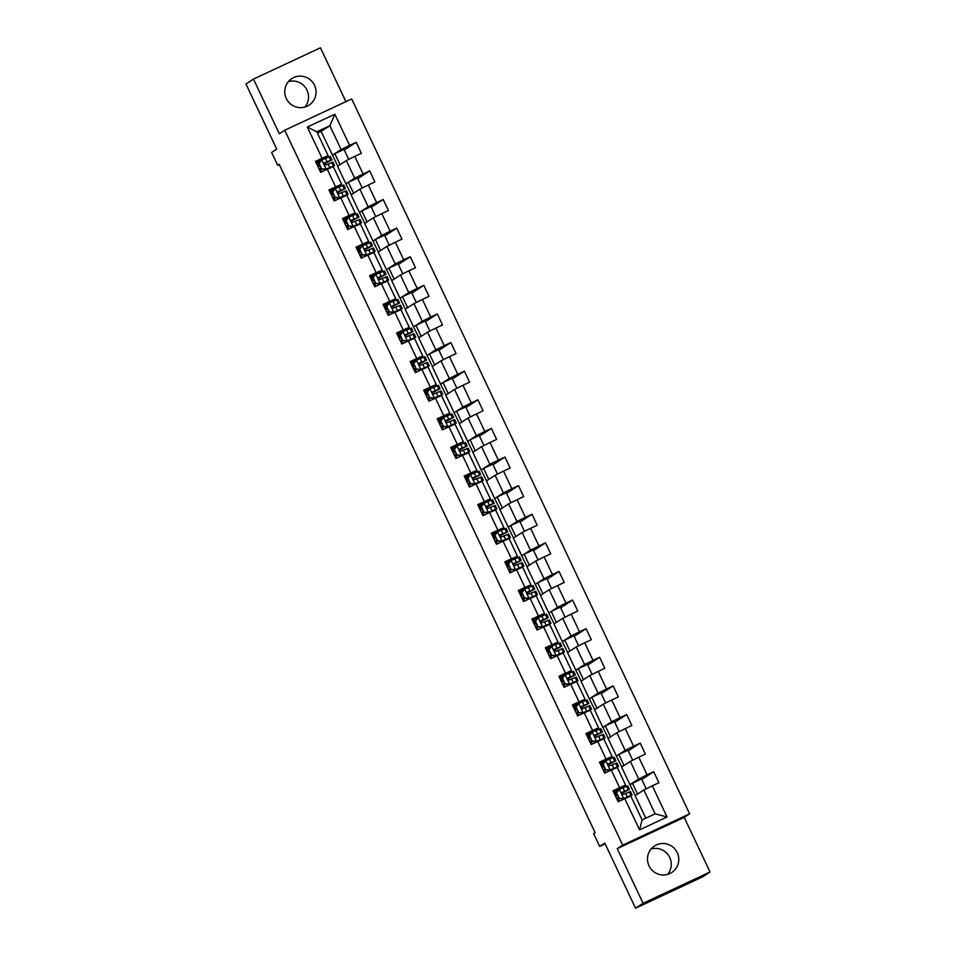 <?xml version="1.0" encoding="UTF-8"?>
<svg xmlns="http://www.w3.org/2000/svg" width="956" height="956" viewBox="0 0 956 956"><rect width="100%" height="100%" fill="white"/><g stroke="black" fill="none" stroke-linecap="round" stroke-linejoin="round"><path stroke-width="1.43" d="M286.286 98.48A15.822 15.583 57 0 0 309.015 105.16A15.822 15.583 57 0 0 314.524 85.275A15.822 15.583 57 0 0 291.783 78.607A15.822 15.583 57 0 0 286.286 98.48M288.389 81.607A15.822 15.583 -123 0 1 304.892 107.036M649.016 865.837A15.822 15.583 57 0 0 671.745 872.505A15.822 15.583 57 0 0 677.242 852.633A15.822 15.583 57 0 0 654.513 845.952A15.822 15.583 57 0 0 649.016 865.837M651.108 848.964A15.822 15.583 -123 0 1 667.611 874.393M345.905 101.647L320.451 47.8L253.483 79.097L245.955 83.997L276.726 149.1L271.612 152.422L277.67 165.257L279.283 164.504M689.635 813.831L351.7 98.934L284.745 130.231L622.679 845.14L689.635 813.831L684.209 817.356L617.253 848.653L643.089 903.312L710.045 872.003L684.209 817.356M710.045 872.003L702.517 876.903L635.549 908.2L604.778 843.096L599.651 846.418L605.136 843.849M643.089 903.312L635.549 908.2M337.767 166.117L321.12 131.378L329.856 125.714L316.83 131.797L328.099 155.649L315.456 161.337L320.666 172.343L327.275 169.248L335.592 186.85L328.984 189.945L334.182 200.951L340.79 197.856L349.119 215.47L342.511 218.554L347.709 229.56L354.317 226.476L362.635 244.079L356.038 247.162L361.237 258.168L367.845 255.085L376.162 272.687L369.554 275.77L374.764 286.776L381.36 283.693L389.69 301.295L383.081 304.39L388.279 315.396L394.888 312.301L403.217 329.904L396.609 332.999L401.807 344.005L408.415 340.91L416.732 358.524L410.136 361.607L415.334 372.613L421.943 369.53L430.26 387.132L423.651 390.215L428.862 401.221L435.458 398.138L443.787 415.74L437.179 418.824L442.377 429.83L448.985 426.746L457.315 444.349L450.706 447.444L455.904 458.45L462.513 455.355L470.83 472.957L464.234 476.052L469.432 487.058L476.04 483.963L484.357 501.577L477.749 504.66L482.959 515.666L489.556 512.583L497.885 530.186L491.276 533.269L496.475 544.275L503.083 541.192L511.412 558.794L504.804 561.877L510.002 572.883L516.61 569.8L524.928 587.402L518.319 590.497L523.53 601.503L530.138 598.408L538.455 616.011L531.847 619.106L537.057 630.112L543.653 627.017L551.982 644.631L545.374 647.714L550.572 658.72L557.181 655.637L565.498 673.239L558.902 676.322L564.1 687.328L570.708 684.245L579.025 701.847L572.417 704.942L577.627 715.936L584.224 712.853L592.553 730.456L585.944 733.551L591.143 744.557L597.751 741.462L606.08 759.076L599.472 762.159L604.67 773.165L611.278 770.07L619.596 787.684L612.999 790.767L618.197 801.773L624.806 798.69L639.54 829.868L667.049 817.01L655.135 813.831L643.866 789.991L635.131 795.667L645.79 818.205M322.064 158.242L307.33 127.064L334.839 114.206L349.573 145.384L356.182 142.301L344.268 150.032M667.049 817.01L652.315 785.82L658.911 782.737L653.713 771.731L647.104 774.826L638.787 757.212L645.396 754.129L640.185 743.123L633.589 746.206L625.26 728.603L631.868 725.52L626.67 714.514L620.062 717.598L611.732 699.995L618.341 696.9L613.143 685.906L606.534 688.989L598.217 671.387L604.813 668.292L599.615 657.286L593.007 660.381L584.69 642.767L591.298 639.683L586.088 628.678L579.491 631.773L571.162 614.158L577.771 611.075L572.572 600.069L565.964 603.152L557.647 585.55L564.243 582.467L559.045 571.461L552.437 574.544L544.119 556.942L550.728 553.847L545.518 542.853L538.909 545.936L530.592 528.333L537.2 525.238L532.002 514.232L525.394 517.327L517.065 499.713L523.673 496.63L518.475 485.624L511.866 488.719L503.549 471.105L510.146 468.022L504.947 457.016L498.339 460.099L490.022 442.497L496.63 439.413L491.42 428.408L484.823 431.491L476.494 413.888L483.103 410.793L477.904 399.799L471.296 402.882L462.967 385.28L469.575 382.185L464.377 371.179L457.769 374.274L449.451 356.66L456.048 353.577L450.85 342.571L444.241 345.666L435.924 328.051L442.532 324.968L437.322 313.962L430.726 317.045L422.397 299.443L429.005 296.36L423.807 285.354L417.198 288.437L408.869 270.835L415.478 267.74L410.279 256.746L403.671 259.829L395.354 242.226L401.95 239.131L396.752 228.126L390.144 231.221L381.826 213.606L388.435 210.523L383.225 199.517L376.628 202.612L368.299 184.998L374.907 181.915L369.709 170.909L363.101 173.992L354.772 156.39L361.38 153.307L356.182 142.301M599.651 846.418L593.592 833.584L595.098 832.604L279.188 164.289L277.67 165.257M327.275 169.248L333.297 166.643L341.627 184.257L329.521 191.092M337.599 166.225L346.335 160.56L354.652 178.163L345.917 183.839L337.599 166.225M341.627 184.257L335.592 186.85M354.772 156.39L346.335 160.56M363.101 173.992L354.652 178.163M340.79 197.856L346.825 195.263L355.154 212.865L348.498 217.179M351.115 194.833L359.862 189.169L368.18 206.771L359.444 212.447L351.115 194.833M355.154 212.865L349.119 215.47M368.299 184.998L359.862 189.169M376.628 202.612L368.18 206.771M354.317 226.476L360.352 223.871L368.669 241.474L362.025 245.788M364.642 223.453L373.378 217.777L381.707 235.379L372.971 241.055L364.642 223.453M368.669 241.474L362.635 244.079M381.826 213.606L373.378 217.777M390.144 231.221L381.707 235.379M367.845 255.085L373.88 252.48L382.197 270.082L370.103 276.917M378.17 252.061L386.905 246.385L395.234 263.999L386.487 269.664L378.17 252.061M382.197 270.082L376.162 272.687M395.354 242.226L386.905 246.385M403.671 259.829L395.234 263.999M381.36 283.693L387.395 281.088L395.724 298.702L383.619 305.526M391.697 280.67L400.433 274.993L408.75 292.608L400.014 298.272L391.697 280.67M395.724 298.702L389.69 301.295M408.869 270.835L400.433 274.993M417.198 288.437L408.75 292.608M394.888 312.301L400.923 309.696L409.252 327.31L397.146 334.146M405.213 309.278L413.96 303.614L422.277 321.216L413.542 326.892L405.213 309.278M409.252 327.31L403.217 329.904M422.397 299.443L413.96 303.614M430.726 317.045L422.277 321.216M408.415 340.91L414.45 338.316L422.767 355.919L410.674 362.754M418.74 337.886L427.475 332.222L435.805 349.824L427.069 355.501L418.74 337.886M422.767 355.919L416.732 358.524M435.924 328.051L427.475 332.222M444.241 345.666L435.805 349.824M421.943 369.53L427.977 366.925L436.295 384.527L429.65 388.841M432.267 366.507L441.003 360.83L449.32 378.433L440.585 384.109L432.267 366.507M436.295 384.527L430.26 387.132M449.451 356.66L441.003 360.83M457.769 374.274L449.32 378.433M435.458 398.138L441.493 395.533L449.822 413.135L443.178 417.449M445.795 395.115L454.53 389.439L462.847 407.053L454.112 412.717L445.795 395.115M449.822 413.135L443.787 415.74M462.967 385.28L454.53 389.439M471.296 402.882L462.847 407.053M448.985 426.746L455.02 424.141L463.349 441.756L456.693 446.07M459.31 423.723L468.046 418.047L476.375 435.661L467.639 441.325L459.31 423.723M463.349 441.756L457.315 444.349M476.494 413.888L468.046 418.047M484.823 431.491L476.375 435.661M462.513 455.355L468.548 452.75L476.865 470.364L464.771 477.199M472.838 452.331L481.573 446.667L489.902 464.269L481.167 469.946L472.838 452.331M476.865 470.364L470.83 472.957M490.022 442.497L481.573 446.667M498.339 460.099L489.902 464.269M476.04 483.963L482.075 481.37L490.392 498.972L478.299 505.808M486.365 480.94L495.1 475.275L503.418 492.878L494.682 498.554L486.365 480.94M490.392 498.972L484.357 501.577M503.549 471.105L495.1 475.275M511.866 488.719L503.418 492.878M489.556 512.583L495.59 509.978L503.92 527.581L497.275 531.895M499.892 509.56L508.628 503.884L516.945 521.486L508.21 527.162L499.892 509.56M503.92 527.581L497.885 530.186M517.065 499.713L508.628 503.884M525.394 517.327L516.945 521.486M503.083 541.192L509.118 538.587L517.435 556.189L510.791 560.503M513.408 538.168L522.143 532.492L530.472 550.106L521.737 555.771L513.408 538.168M517.435 556.189L511.412 558.794M530.592 528.333L522.143 532.492M538.909 545.936L530.472 550.106M516.61 569.8L522.645 567.195L530.962 584.809L524.318 589.123M526.935 566.777L535.671 561.1L544 578.715L535.252 584.379L526.935 566.777M530.962 584.809L524.928 587.402M544.119 556.942L535.671 561.1M552.437 574.544L544 578.715M530.138 598.408L536.161 595.803L544.49 613.417L537.846 617.731M540.463 595.385L549.198 589.721L557.515 607.323L548.78 612.999L540.463 595.385M544.49 613.417L538.455 616.011M557.647 585.55L549.198 589.721M565.964 603.152L557.515 607.323M543.653 627.017L549.688 624.423L558.017 642.026L545.912 648.861M553.978 623.993L562.726 618.329L571.043 635.931L562.307 641.607L553.978 623.993M558.017 642.026L551.982 644.631M571.162 614.158L562.726 618.329M579.491 631.773L571.043 635.931M557.181 655.637L563.215 653.032L571.533 670.634L559.439 677.469M567.505 652.613L576.241 646.937L584.57 664.54L575.835 670.216L567.505 652.613M571.533 670.634L565.498 673.239M584.69 642.767L576.241 646.937M593.007 660.381L584.57 664.54M570.708 684.245L576.743 681.64L585.06 699.242L578.416 703.556M581.033 681.222L589.768 675.545L598.098 693.16L589.35 698.824L581.033 681.222M585.06 699.242L579.025 701.847M598.217 671.387L589.768 675.545M606.534 688.989L598.098 693.16M584.224 712.853L590.258 710.248L598.587 727.863L586.482 734.686M594.56 709.83L603.296 704.166L611.613 721.768L602.878 727.432L594.56 709.83M598.587 727.863L592.553 730.456M611.732 699.995L603.296 704.166M620.062 717.598L611.613 721.768M597.751 741.462L603.786 738.857L612.115 756.471L605.459 760.785M608.076 738.438L616.823 732.774L625.14 750.376L616.405 756.053L608.076 738.438M612.115 756.471L606.08 759.076M625.26 728.603L616.823 732.774M633.589 746.206L625.14 750.376M611.278 770.07L617.313 767.477L625.63 785.079L618.986 789.393M621.603 767.059L630.339 761.382L638.668 778.985L629.932 784.661L621.603 767.059M625.63 785.079L619.596 787.684M638.787 757.212L630.339 761.382M647.104 774.826L638.668 778.985M624.806 798.69L630.841 796.085L642.109 819.925L639.54 829.868M652.315 785.82L643.866 789.991M617.253 848.653L622.679 845.14M253.483 79.097L279.319 133.756L284.745 130.231M642.109 819.925L655.135 813.831M328.099 155.649L316.006 162.472M321.12 131.378L317.44 133.099M332.389 155.219L341.137 149.554L329.856 125.714L334.839 114.206M635.298 795.559L629.932 784.661M621.77 766.939L616.405 756.053M608.255 738.331L602.878 727.432M594.728 709.722L589.35 698.824M581.2 681.114L575.835 670.216M567.673 652.506L562.307 641.607M554.157 623.886L548.78 612.999M540.63 595.277L535.252 584.379M527.103 566.669L521.737 555.771M513.575 538.061L508.21 527.162M500.06 509.44L494.682 498.554M486.532 480.832L481.167 469.946M473.005 452.224L467.639 441.325M459.478 423.616L454.112 412.717M445.962 395.007L440.585 384.109M432.435 366.387L427.069 355.501M418.907 337.779L413.542 326.892M405.392 309.17L400.014 298.272M391.864 280.562L386.487 269.664M378.337 251.954L372.971 241.055M364.81 223.334L359.444 212.447M351.294 194.725L345.917 183.839M316.83 131.797L307.33 127.064M349.573 145.384L341.137 149.554M619.058 789.537L613.537 791.915M646.232 788.831L641.512 778.841L630.112 784.577M653.713 771.731L641.811 779.463M637.556 794.089L632.37 783.107M624.029 765.481L618.843 754.499L616.584 755.969M632.705 760.211L627.984 750.221L618.843 754.499M640.185 743.123L628.283 750.854M605.53 760.916L600.01 763.306M610.514 736.861L605.315 725.891L603.057 727.349M619.177 731.603L614.457 721.613L605.315 725.891M626.67 714.514L614.756 722.246M596.986 708.253L591.8 697.271L589.541 698.74M605.662 702.995L600.93 693.004L591.8 697.271M613.143 685.906L601.228 693.638M578.476 703.7L572.967 706.078M583.459 679.644L578.272 668.662L576.014 670.132M592.134 674.386L587.414 664.396L578.272 668.662M599.615 657.286L587.713 665.018M564.912 675.115L562.152 678.64L564.876 674.924M569.931 651.036L564.745 640.054L562.486 641.524M578.607 645.778L573.887 635.788L564.745 640.054M586.088 628.678L574.186 636.409M556.416 622.428L551.218 611.446L548.959 612.915M565.08 617.158L560.359 607.168L551.218 611.446M572.572 600.069L560.658 607.801M537.905 617.863L532.384 620.253M542.889 593.807L537.702 582.837L535.444 584.295M551.564 588.549L546.832 578.559L537.702 582.837M559.045 571.461L547.131 579.193M524.378 589.255L518.869 591.633M529.361 565.199L524.175 554.217L521.916 555.687M538.037 559.941L533.317 549.951L524.175 554.217M545.518 542.853L533.615 550.584M510.863 560.646L505.342 563.024M515.846 536.591L510.647 525.609L508.389 527.079M524.509 531.333L519.789 521.343L510.647 525.609M532.002 514.232L520.088 521.964M497.335 532.038L491.814 534.416M502.318 507.983L497.12 497L494.861 498.47M510.982 502.725L506.262 492.722L497.12 497M518.475 485.624L506.56 493.356M488.791 479.374L483.605 468.392L481.346 469.862M497.467 474.104L492.746 464.114L483.605 468.392M504.947 457.016L493.033 464.747M475.263 450.754L470.077 439.784L467.819 441.242M483.939 445.496L479.219 435.506L470.077 439.784M491.42 428.408L479.518 436.139M456.765 446.201L451.244 448.579M461.748 422.146L456.55 411.164L454.291 412.634M470.412 416.888L465.692 406.898L456.55 411.164M477.904 399.799L465.99 407.531M443.237 417.593L437.717 419.971M448.221 393.537L443.034 382.555L440.764 384.025M456.896 388.279L452.164 378.289L443.034 382.555M464.377 371.179L452.463 378.911M429.71 388.984L424.201 391.363M434.693 364.929L429.507 353.947L427.248 355.417M443.369 359.659L438.649 349.669L429.507 353.947M450.85 342.571L438.935 350.302M421.166 336.321L415.98 325.339L413.721 326.809M429.841 331.051L425.121 321.061L415.98 325.339M437.322 313.962L425.42 321.694M407.65 307.701L402.452 296.73L400.194 298.188M416.314 302.443L411.594 292.452L402.452 296.73M423.807 285.354L411.893 293.086M394.123 279.092L388.937 268.11L386.678 269.58M402.799 273.834L398.066 263.844L388.937 268.11M410.279 256.746L398.365 264.477M375.565 274.563L372.816 278.088L375.541 274.372M380.596 250.484L375.409 239.502L373.151 240.972M389.271 245.226L384.551 235.236L375.409 239.502M396.752 228.126L384.85 235.857M362.097 245.931L356.576 248.309M367.068 221.876L361.882 210.894L359.623 212.363M375.744 216.606L371.024 206.616L361.882 210.894M383.225 199.517L371.322 207.249M348.57 217.311L343.049 219.701M353.553 193.267L348.354 182.285L346.096 183.755M362.216 187.997L357.496 178.007L348.354 182.285M369.709 170.909L357.795 178.641M340.025 164.647L334.839 153.677L332.58 155.135M348.701 159.389L343.969 149.399L334.839 153.677M616.644 792.835L619.392 789.309L616.644 792.835L619.249 798.332L623.73 798.475L632.107 795.01L627.088 797.698M623.73 798.475L629.717 796.133L625.702 798.296M619.392 789.309L627.769 785.844L629.418 789.321L622.225 792.261M618.09 790.732L613.919 792.727M616.25 793.086L619.249 798.332M623.336 798.726L618.855 798.595M622.105 792.345L622.368 792.177C621.364 793.54 621.711 794.269 623.408 794.376L630.458 791.52L632.107 795.01M619.261 801.271L617.672 797.913L618.377 797.579M617.361 795.428L615.592 796.276M617.672 797.913L616.608 798.415M615.568 796.217L616.632 795.715L614.983 792.225M621.723 793.337L629.418 789.321M622.033 792.416L627.028 790.445L621.711 793.253M617.337 795.368L616.632 795.715M603.116 764.226L605.877 760.701L603.116 764.226L605.722 769.723L610.203 769.867L618.58 766.401L613.561 769.09M610.203 769.867L616.202 767.525L612.175 769.688M605.877 760.701L614.242 757.224L615.891 760.713L608.709 763.641M604.562 762.123L600.392 764.119M602.734 764.477L605.722 769.723M609.82 770.118L605.327 769.974M608.578 763.736L608.841 763.569C607.837 764.92 608.183 765.66 609.88 765.768L616.931 762.912L618.58 766.401M605.734 772.663L604.144 769.305L604.849 768.959M603.834 766.82L602.077 767.656M604.144 769.305L603.081 769.807M602.041 767.608L603.105 767.094L601.455 763.617M608.195 764.716L615.891 760.713M608.506 763.808L613.513 761.836L608.195 764.645M603.81 766.76L603.105 767.094M589.601 735.606L592.35 732.081L589.601 735.606L592.194 741.115L596.687 741.259L605.052 737.781L600.045 740.482M596.687 741.259L602.674 738.916L598.647 741.079M592.35 732.081L600.726 728.615L602.364 732.105L595.182 735.033M591.047 733.515L586.876 735.511M589.207 735.869L592.194 741.115M596.293 741.509L591.8 741.366M595.062 735.128L595.313 734.961C594.321 736.311 594.668 737.04 596.353 737.16L603.415 734.304L605.052 737.781M592.206 744.055L590.617 740.685L591.322 740.35M590.318 738.211L588.549 739.048M590.617 740.685L589.565 741.199M588.526 738.988L589.577 738.486L587.928 735.009M594.668 736.108L602.364 732.105M594.99 735.2L599.986 733.228L594.668 736.036M590.282 738.152L589.577 738.486M576.074 706.998L578.822 703.473L576.074 706.998L578.667 712.507L583.16 712.65L591.537 709.173L586.518 711.862M583.16 712.65L589.147 710.308L585.12 712.471M578.822 703.473L587.199 700.007L588.848 703.485L581.654 706.424M577.52 704.907L573.349 706.902M575.679 707.261L578.667 712.507M582.766 712.901L578.284 712.758M581.535 706.52L581.786 706.353C580.794 707.703 581.14 708.432 582.837 708.551L589.888 705.695L591.537 709.173M578.679 715.447L577.089 712.077L577.806 711.742M576.791 709.603L575.022 710.439M577.089 712.077L576.038 712.578M574.998 710.38L576.05 709.878L574.401 706.388M581.14 707.5L588.848 703.485M581.463 706.58L586.458 704.62L581.14 707.416M576.767 709.543L576.05 709.878M562.546 678.39L565.151 683.887L569.633 684.03L578.01 680.564L572.991 683.253M569.633 684.03L575.62 681.688L571.604 683.851M565.295 674.864L573.672 671.399L575.321 674.876L568.127 677.816M563.992 676.286L559.822 678.282M562.152 678.64L565.151 683.887M569.238 684.293L564.757 684.149M568.007 677.912L568.27 677.744C567.267 679.095 567.613 679.824 569.31 679.943L576.36 677.075L578.01 680.564M565.163 686.838L563.574 683.468L564.279 683.134M563.263 680.983L561.495 681.831M563.574 683.468L562.51 683.97M561.471 681.771L562.534 681.27L560.885 677.78M567.625 678.891L575.321 674.876M567.936 677.971L572.931 676.012L567.613 678.808M563.239 680.935L562.534 681.27M549.019 649.781L551.779 646.256L549.019 649.781L551.624 655.278L556.105 655.422L564.482 651.956L559.463 654.645M556.105 655.422L562.104 653.079L558.077 655.242M551.779 646.256L560.144 642.779L561.793 646.268L554.611 649.208M550.465 647.678L546.294 649.674M548.636 650.032L551.624 655.278M555.723 655.673L551.23 655.541M554.48 649.291L554.743 649.124C553.739 650.474 554.086 651.215 555.783 651.323L562.833 648.467L564.482 651.956M551.636 658.218L550.047 654.86L550.752 654.525M549.736 652.374L547.979 653.223M550.047 654.86L548.983 655.362M547.943 653.163L549.007 652.661L547.358 649.172M554.098 650.283L561.793 646.268M554.408 649.363L559.415 647.391L554.098 650.2M549.712 652.315L549.007 652.661M535.503 621.173L538.252 617.648L535.503 621.173L538.097 626.67L542.59 626.813L550.955 623.348L545.948 626.037M542.59 626.813L548.577 624.471L544.55 626.634M538.252 617.648L546.629 614.17L548.278 617.66L541.084 620.587M536.949 619.07L532.779 621.065M535.109 621.424L538.097 626.67M542.195 627.064L537.714 626.921M540.965 620.683L541.216 620.516C540.224 621.866 540.57 622.607 542.255 622.715L549.318 619.858L550.955 623.348M538.109 629.61L536.519 626.252L537.224 625.905M536.22 623.766L534.452 624.603M536.519 626.252L535.468 626.754M534.428 624.555L535.48 624.041L533.83 620.563M540.57 621.663L548.278 617.66M540.893 620.755L545.888 618.783L540.57 621.591M536.185 623.706L535.48 624.041M521.976 592.553L524.725 589.027L521.976 592.553L524.581 598.062L529.062 598.205L537.439 594.728L532.42 597.428M529.062 598.205L535.049 595.863L531.022 598.026M524.725 589.027L533.101 585.562L534.751 589.051L527.557 591.979M523.422 590.461L519.251 592.457M521.582 592.816L524.581 598.062M528.668 598.456L524.187 598.313M527.437 592.075L527.7 591.907C526.696 593.258 527.043 593.987 528.74 594.106L535.79 591.25L537.439 594.728M524.593 601.001L522.992 597.631L523.709 597.297M522.693 595.158L520.924 595.994M522.992 597.631L521.94 598.133M520.9 595.935L521.952 595.433L520.315 591.955M527.043 593.055L534.751 589.051M527.365 592.146L532.361 590.175L527.043 592.983M522.669 595.098L521.952 595.433M508.449 563.944L511.209 560.419L508.449 563.944L511.054 569.453L515.535 569.597L523.912 566.119L518.893 568.808M515.535 569.597L521.522 567.255L517.507 569.418M511.209 560.419L519.574 556.954L521.223 560.431L514.029 563.371M509.895 561.853L505.724 563.849M508.054 564.207L511.054 569.453M515.141 569.848L510.659 569.704M513.91 563.466L514.173 563.299C513.169 564.649 513.515 565.378 515.212 565.498L522.263 562.642L523.912 566.119M511.066 572.393L509.476 569.023L510.181 568.689M509.166 566.55L507.397 567.386M509.476 569.023L508.413 569.525M507.373 567.326L508.437 566.824L506.788 563.335M513.527 564.446L521.223 560.431M513.838 563.526L518.833 561.566L513.515 564.363M509.142 566.49L508.437 566.824M494.921 535.336L497.682 531.811L494.921 535.336L497.526 540.833L502.02 540.976L510.385 537.511L505.365 540.2M502.02 540.976L508.006 538.634L503.979 540.797M497.682 531.811L506.047 528.345L507.696 531.823L500.514 534.763M496.367 533.233L492.209 535.229M494.539 535.587L497.526 540.833M501.625 541.239L497.132 541.096M500.382 534.858L500.645 534.691C499.653 536.041 500 536.77 501.685 536.89L508.735 534.022L510.385 537.511M497.538 543.785L495.949 540.415L496.654 540.08M495.638 537.929L493.882 538.778M495.949 540.415L494.885 540.917M493.846 538.718L494.909 538.216L493.26 534.727M500 535.838L507.696 531.823M500.323 534.918L505.318 532.958L500 535.754M495.614 537.881L494.909 538.216M481.406 506.728L484.154 503.203L481.406 506.728L483.999 512.225L488.492 512.368L496.857 508.903L491.85 511.591M488.492 512.368L494.479 510.026L490.452 512.189M484.154 503.203L492.531 499.725L494.18 503.215L486.986 506.154M482.852 504.625L478.681 506.62M481.011 506.979L483.999 512.225M488.098 512.619L483.617 512.488M486.867 506.238L487.118 506.071C486.126 507.421 486.473 508.162 488.158 508.269L495.22 505.413L496.857 508.903M484.011 515.165L482.422 511.807L483.127 511.472M482.123 509.321L480.354 510.169M482.422 511.807L481.37 512.308M480.33 510.11L481.382 509.608L479.733 506.118M486.473 507.23L494.18 503.215M486.795 506.31L491.79 504.338L486.473 507.146M482.087 509.261L481.382 509.608M467.878 478.12L470.627 474.594L467.878 478.12L470.483 483.617L474.965 483.76L483.342 480.294L478.323 482.983M474.965 483.76L480.952 481.418L476.925 483.581M470.627 474.594L479.004 471.117L480.653 474.606L473.459 477.534M469.324 476.016L465.154 478.012M467.484 478.37L470.483 483.617M474.57 484.011L470.089 483.867M473.34 477.63L473.602 477.462C472.599 478.813 472.945 479.554 474.642 479.661L481.693 476.805L483.342 480.294M470.495 486.556L468.894 483.198L469.611 482.852M468.595 480.713L466.827 481.549L467.854 480.988L466.217 477.51M468.894 483.198L467.843 483.7M472.957 478.609L480.653 474.606M473.268 477.701L478.263 475.73L472.945 478.538M468.571 480.653L467.854 480.988M454.351 449.499L457.111 445.974L454.351 449.499L456.956 455.008L461.437 455.152L469.814 451.674L464.795 454.375M461.437 455.152L467.424 452.809L463.409 454.972M457.111 445.974L465.476 442.509L467.125 445.998L459.944 448.926M455.797 447.408L451.626 449.404M453.957 449.762L456.956 455.008M461.055 455.403L456.562 455.259M459.812 449.021L460.075 448.854C459.071 450.204 459.418 450.933 461.115 451.053L468.165 448.197L469.814 451.674M456.968 457.948L455.379 454.578L456.084 454.243M455.068 452.104L453.299 452.941M455.379 454.578L454.315 455.08M453.275 452.881L454.339 452.379L452.69 448.902M459.43 450.001L467.125 445.998M459.74 449.093L464.747 447.121L459.418 449.929M455.044 452.045L454.339 452.379M440.835 420.891L443.584 417.366L440.835 420.891L443.429 426.4L447.922 426.543L456.287 423.066L451.268 425.755M447.922 426.543L453.909 424.201L449.882 426.364M443.584 417.366L451.961 413.9L453.598 417.378L446.416 420.317M442.281 418.8L438.111 420.795M440.441 421.154L443.429 426.4M447.528 426.794L443.034 426.651M446.285 420.413L446.548 420.246C445.556 421.596 445.902 422.325 447.587 422.444L454.638 419.588L456.287 423.066M443.441 429.34L441.851 425.97L442.556 425.635M441.541 423.496L439.784 424.333M441.851 425.97L440.8 426.472M439.748 424.273L440.812 423.771L439.163 420.281M445.902 421.393L453.598 417.378M446.225 420.473L451.22 418.513L445.902 421.309M441.517 423.436L440.812 423.771M427.308 392.283L430.057 388.757L427.308 392.283L429.901 397.78L434.394 397.923L442.771 394.458L437.752 397.146M434.394 397.923L440.381 395.581L436.354 397.744M430.057 388.757L438.434 385.292L440.083 388.769L432.889 391.709M428.754 390.179L424.584 392.175M426.914 392.534L429.901 397.78M434 398.186L429.519 398.043M432.769 391.805L433.02 391.625C432.028 392.988 432.375 393.717 434.06 393.836L441.122 390.968L442.771 394.458M429.913 400.731L428.324 397.361L429.029 397.027M428.025 394.876L426.257 395.724M428.324 397.361L427.272 397.863M426.233 395.665L427.284 395.163L425.635 391.673M432.375 392.785L440.083 388.769M432.698 391.864L437.693 389.905L432.375 392.701M427.989 394.828L427.284 395.163M413.781 363.674L416.529 360.149L413.781 363.674L416.386 369.171L420.867 369.315L429.244 365.849L424.225 368.538M420.867 369.315L426.854 366.973L422.839 369.135M416.529 360.149L424.906 356.672L426.555 360.161L419.361 363.101M415.227 361.571L411.056 363.567M413.386 363.925L416.386 369.171M420.473 369.566L415.991 369.434M419.242 363.184L419.505 363.017C418.501 364.367 418.848 365.108 420.544 365.216L427.595 362.36L429.244 365.849M416.398 372.111L414.808 368.753L415.513 368.419M414.498 366.268L412.729 367.116M414.808 368.753L413.745 369.255M412.705 367.056L413.757 366.554L412.12 363.065M418.859 364.176L426.555 360.161M419.17 363.256L424.165 361.284L418.848 364.093M414.474 366.208L413.757 366.554M400.253 335.066L403.014 331.541L400.253 335.066L402.858 340.563L407.34 340.706L415.717 337.241L410.698 339.93M407.34 340.706L413.339 338.364L409.311 340.527M403.014 331.541L411.379 328.063L413.028 331.553L405.846 334.481M401.699 332.963L397.529 334.959M399.871 335.317L402.858 340.563M406.957 340.957L402.464 340.814M405.714 334.576L405.977 334.409C404.974 335.759 405.32 336.5 407.017 336.608L414.067 333.752L415.717 337.241M402.87 343.503L401.281 340.145L401.986 339.798M400.97 337.659L399.214 338.496M401.281 340.145L400.217 340.647M399.178 338.436L400.241 337.934L398.592 334.457M405.332 335.556L413.028 331.553M405.643 334.648L410.65 332.676L405.332 335.484M400.946 337.599L400.241 337.934M386.738 306.446L389.486 302.921L386.738 306.446L389.331 311.955L393.824 312.098L402.189 308.621L397.182 311.321M393.824 312.098L399.811 309.756L395.784 311.919M389.486 302.921L397.863 299.455L399.5 302.944L392.319 305.872M388.184 304.355L384.013 306.35M386.344 306.709L389.331 311.955M393.43 312.349L388.937 312.206M392.199 305.968L392.45 305.8C391.458 307.151 391.805 307.88 393.49 307.999L400.552 305.143L402.189 308.621M389.343 314.894L387.754 311.525L388.459 311.19M387.455 309.051L385.686 309.887M387.754 311.525L386.702 312.026M385.662 309.828L386.714 309.326L385.065 305.848M391.805 306.948L399.5 302.944M392.127 306.04L397.122 304.068L391.805 306.876M387.419 308.991L386.714 309.326M373.21 277.838L375.804 283.346L380.297 283.49L388.674 280.012L383.655 282.701M380.297 283.49L386.284 281.148L382.257 283.311M375.959 274.312L384.336 270.847L385.985 274.324L378.791 277.264M374.656 275.734L370.486 277.73M372.816 278.088L375.804 283.346M379.902 283.741L375.421 283.597M378.672 277.36L378.923 277.192C377.931 278.543 378.277 279.272 379.974 279.391L387.025 276.535L388.674 280.012M375.816 286.286L374.226 282.916L374.943 282.582M373.927 280.443L372.159 281.279M374.226 282.916L373.175 283.418M372.135 281.219L373.187 280.717L371.537 277.228M378.277 278.339L385.985 274.324M378.6 277.419L383.595 275.459L378.277 278.256M373.892 280.383L373.187 280.717M359.683 249.229L362.432 245.704L359.683 249.229L362.288 254.726L366.769 254.87L375.146 251.404L370.127 254.093M366.769 254.87L372.756 252.527L368.741 254.69M362.432 245.704L370.809 242.238L372.458 245.716L365.264 248.656M361.129 247.126L356.958 249.122M359.289 249.48L362.288 254.726M366.375 255.133L361.894 254.989M365.144 248.751L365.407 248.572C364.403 249.934 364.75 250.663 366.447 250.783L373.497 247.915L375.146 251.404M362.3 257.678L360.711 254.308L361.416 253.973M360.4 251.822L358.631 252.671M360.711 254.308L359.647 254.81M358.608 252.611L359.671 252.109L358.022 248.62M364.762 249.731L372.458 245.716M365.072 248.811L370.068 246.851L364.75 249.647M360.376 251.775L359.671 252.109M346.156 220.621L348.916 217.096L346.156 220.621L348.761 226.118L353.242 226.261L361.619 222.796L356.6 225.485M353.242 226.261L359.241 223.919L355.214 226.082M348.916 217.096L357.281 213.618L358.93 217.108L351.748 220.047M347.602 218.518L343.431 220.513M345.773 220.872L348.761 226.118M352.86 226.512L348.366 226.381M351.617 220.131L351.88 219.964C350.876 221.314 351.222 222.055 352.919 222.162L359.97 219.306L361.619 222.796M348.773 229.058L347.183 225.7L347.888 225.365M346.873 223.214L345.116 224.062M347.183 225.7L346.12 226.202M345.08 224.003L346.144 223.501L344.495 220.011M351.234 221.123L358.93 217.108M351.545 220.203L356.552 218.231L351.234 221.039M346.849 223.154L346.144 223.501M332.64 192.013L335.389 188.487L332.64 192.013L335.233 197.51L339.727 197.653L348.092 194.188L343.085 196.876M339.727 197.653L345.714 195.311L341.686 197.474M335.389 188.487L343.766 185.01L345.415 188.499L338.221 191.427M334.086 189.909L329.916 191.905M332.246 192.264L335.233 197.51M339.332 197.904L334.839 197.761M338.101 191.523L338.352 191.355C337.36 192.706 337.707 193.447 339.392 193.554L346.454 190.698L348.092 194.188M335.245 200.449L333.656 197.091L334.361 196.745M333.357 194.606L331.589 195.442M333.656 197.091L332.604 197.593M331.565 195.383L332.616 194.881L330.967 191.403M337.707 192.503L345.415 188.499M338.03 191.594L343.025 189.623L337.707 192.431M333.321 194.546L332.616 194.881M319.113 163.392L321.861 159.867L319.113 163.392L321.718 168.901L326.199 169.045L334.576 165.567L329.557 168.268M326.199 169.045L332.186 166.703L328.159 168.865M321.861 159.867L330.238 156.402L331.887 159.891L324.693 162.819M320.559 161.301L316.388 163.297M318.718 163.655L321.718 168.901M325.805 169.296L321.324 169.152M324.574 162.914L324.837 162.747C323.833 164.097 324.18 164.826 325.877 164.946L332.927 162.09L334.576 165.567M321.73 171.841L320.129 168.471L320.846 168.136M319.83 165.997L318.061 166.834M320.129 168.471L319.077 168.973M318.037 166.774L319.089 166.272L317.452 162.795M324.18 163.894L331.887 159.891M324.502 162.986L329.497 161.014L324.18 163.823M319.806 165.938L319.089 166.272M619.333 789.393L623.623 798.475M629.263 791.927L630.912 795.416M626.574 786.238L628.223 789.728M625.642 793.396L627.291 796.874M622.953 787.708L624.603 791.198M605.805 760.785L610.095 769.867M615.736 763.318L617.385 766.796M613.047 757.63L614.696 761.119M612.115 764.788L613.764 768.265M609.426 759.1L611.075 762.577M592.278 732.177L596.568 741.247M602.22 734.71L603.857 738.187M599.532 729.022L601.181 732.499M598.599 736.168L600.237 739.657M595.911 730.492L597.56 733.969M578.75 703.568L583.052 712.638M588.693 706.09L590.342 709.579M586.004 700.413L587.653 703.891M585.072 707.56L586.721 711.049M582.383 701.871L584.032 705.361M565.235 674.948L569.525 684.03M575.165 677.481L576.815 680.971M572.477 671.793L574.126 675.283M571.545 678.951L573.194 682.441M568.856 673.263L570.505 676.752M551.708 646.34L555.998 655.422M561.638 648.873L563.287 652.362M558.949 643.185L560.598 646.674M558.017 650.343L559.666 653.82M555.34 644.655L556.978 648.144M538.18 617.731L542.47 626.813M548.123 620.265L549.76 623.742M545.434 614.577L547.083 618.066M544.502 621.735L546.151 625.212M541.813 616.046L543.462 619.524M524.653 589.123L528.955 598.193M534.595 591.656L536.244 595.134M531.906 585.968L533.556 589.446M530.974 593.114L532.623 596.604M528.286 587.438L529.935 590.916M511.137 560.515L515.427 569.585M521.068 563.036L522.717 566.526M518.379 557.36L520.028 560.837M517.447 564.506L519.096 567.995M514.758 558.818L516.407 562.307M497.61 531.895L501.9 540.976M507.54 534.428L509.19 537.917M504.864 528.74L506.501 532.229M503.932 535.898L505.569 539.387M501.243 530.21L502.88 533.699M484.083 503.286L488.373 512.368M494.025 505.82L495.674 509.297M491.336 500.131L492.985 503.621M490.404 507.289L492.053 510.767M487.715 501.601L489.364 505.091M470.567 474.678L474.857 483.76M480.498 477.211L482.147 480.689M477.809 471.523L479.458 475.013M476.877 478.681L478.526 482.159M474.188 472.993L475.837 476.47M457.04 446.07L461.33 455.14M466.97 448.591L468.619 452.08M464.281 442.915L465.93 446.392M463.349 450.061L464.998 453.55M460.661 444.385L462.31 447.862M443.512 417.461L447.802 426.531M453.455 419.983L455.092 423.472M450.766 414.307L452.403 417.784M449.834 421.453L451.471 424.942M447.145 415.764L448.794 419.254M429.985 388.841L434.275 397.923M439.927 391.374L441.576 394.864M437.239 385.686L438.888 389.176M436.306 392.844L437.956 396.334M433.618 387.156L435.267 390.645M416.469 360.233L420.76 369.315M426.4 362.766L428.049 366.244M423.711 357.078L425.36 360.567M422.779 364.236L424.428 367.713M420.09 358.548L421.739 362.037M402.942 331.624L407.232 340.706M412.873 334.158L414.522 337.635M410.184 328.47L411.833 331.959M409.252 335.628L410.901 339.105M406.563 329.94L408.212 333.417M389.415 303.016L393.705 312.086M399.357 305.538L400.994 309.027M396.668 299.861L398.317 303.339M395.736 307.007L397.373 310.497M393.047 301.331L394.697 304.809M375.887 274.408L380.189 283.478M385.83 276.929L387.479 280.419M383.141 271.253L384.79 274.731M382.209 278.399L383.858 281.889M379.52 272.711L381.169 276.2M362.372 245.788L366.662 254.87M372.302 248.321L373.951 251.81M369.614 242.633L371.263 246.122M368.681 249.791L370.33 253.28M365.993 244.103L367.642 247.592M348.844 217.179L353.134 226.261M358.775 219.713L360.424 223.19M356.086 214.025L357.735 217.514M355.154 221.183L356.803 224.66M352.477 215.494L354.114 218.984M335.317 188.571L339.607 197.653M345.259 191.104L346.897 194.582M342.571 185.416L344.22 188.894M341.639 192.574L343.288 196.052M338.95 186.886L340.599 190.364M321.79 159.963L326.092 169.033M331.732 162.484L333.381 165.974M329.043 156.808L330.692 160.285M328.111 163.954L329.76 167.443M325.422 158.278L327.072 161.755"/></g></svg>

